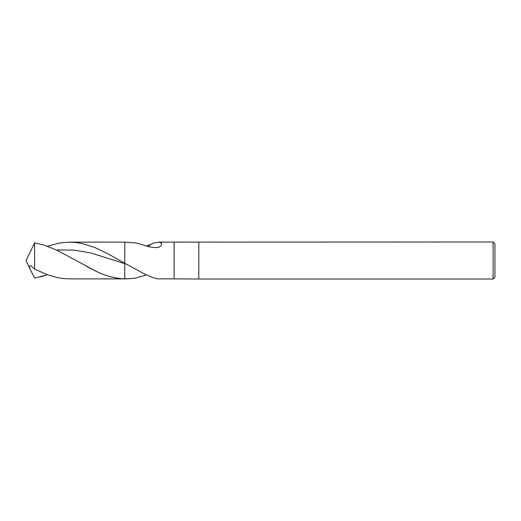 <?xml version="1.0" encoding="UTF-8"?>
<svg xmlns="http://www.w3.org/2000/svg" width="521" height="521" viewBox="0 0 521 521"><rect width="100%" height="100%" fill="white"/><g stroke="black" fill="none" stroke-linecap="round" stroke-linejoin="round"><path stroke-width="0.78" d="M493.1 241.991L493.1 279.009L494.95 277.159L494.95 243.841L493.1 241.991L174.125 242.115L174.125 278.885L198.801 279.009L198.801 241.991M174.125 278.885L157.668 278.839L153.506 277.836L144.649 274.059L124.766 263.235L124.766 242.115L135.916 242.936L149.931 246.98L155.772 247.696L158.964 247.162L161.341 245.528L161.543 243.346L159.367 242.161L154.62 242.812L146.492 246.023M56.476 250.002L73.552 250.028L90.621 252.893L124.766 263.639L124.766 263.235L107.671 253.649L95.011 247.605L82.357 243.561L76.04 242.493L69.527 242.115L124.766 242.115L124.766 278.859C115.174 278.461 105.613 275.928 96.085 271.272L56.743 250.126L44.064 245.104L34.62 242.864L34.62 269.116L47.307 274.678L56.802 277.465L63.132 278.527L69.449 278.885L126.108 278.885L134.516 278.312L124.766 278.885L124.766 263.639L126.473 264.173M146.492 274.977L134.516 278.312M34.62 269.116L31.175 265.977L30.062 265.606L29.306 266.622L30.068 269.123L26.05 260.5L34.62 242.864M69.527 242.115L59.785 242.949L47.483 246.257M30.075 269.123L34.62 278.136L47.483 274.743M148.205 246.531L150.96 244.082M87.183 266.765L96.085 271.272M40.527 276.898L47.404 274.717M493.1 279.009L198.801 279.009M158.566 242.115L174.125 242.115"/></g></svg>
